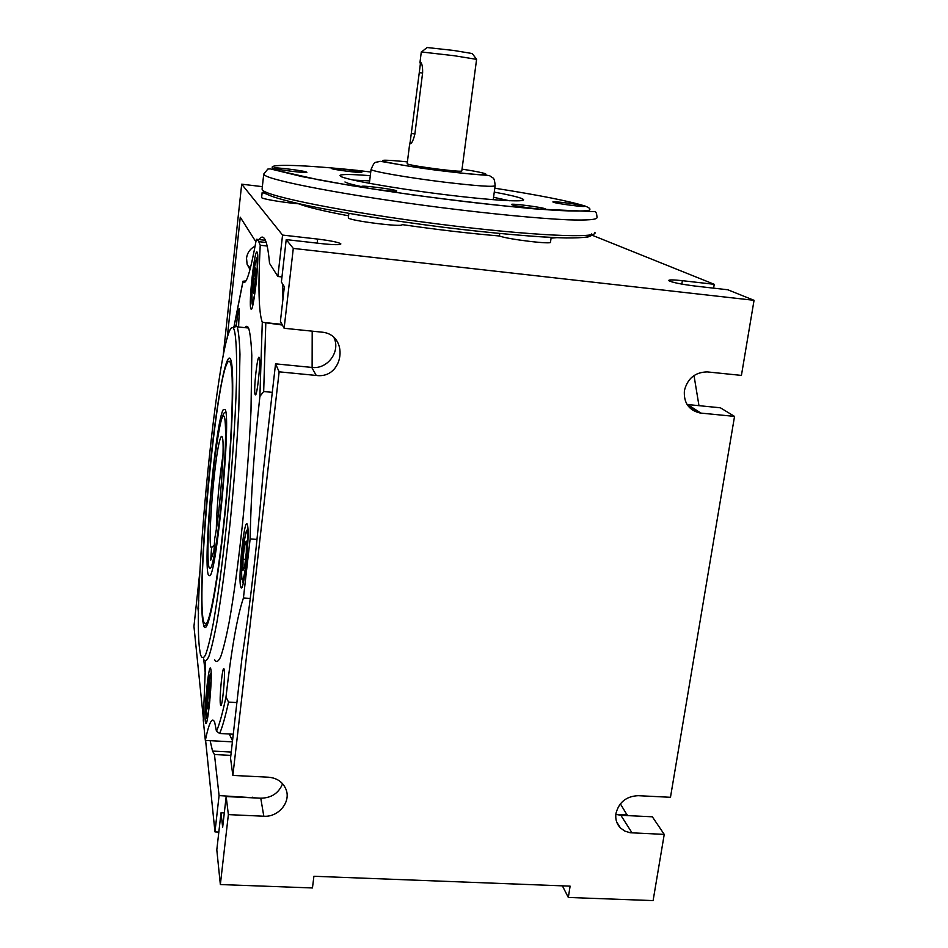 <?xml version="1.0" encoding="UTF-8"?>
<svg xmlns="http://www.w3.org/2000/svg" width="948" height="948" viewBox="0 0 948 948"><rect width="100%" height="100%" fill="white"/><g stroke="black" fill="none" stroke-linecap="round" stroke-linejoin="round"><path stroke-width="1.42" d="M281.971 276.935L277.871 276.496L269.528 263.343C268.462 251.113 266.957 243.174 265.013 239.524L264.468 238.6C262.821 236.313 260.996 236.633 258.958 239.571M286.213 239.607L281.39 282.03L284.353 286.711L280.407 321.348L284.127 328.269L293.288 248.412L286.213 239.607L322.154 243.695C333.886 244.916 340.131 244.999 340.865 243.944L340.723 243.719C337.962 242.178 330.271 240.626 317.651 239.074L317.177 243.126M250.402 268.094L247.321 264.93M255.119 246.136C250.165 248.684 247.298 252.701 246.527 258.188L247.096 264.243L249.999 269.588M499.738 233.504L499.395 235.981C507.891 239.358 553.134 244.774 550.504 242.107L551.179 237.427M549.982 237.367L531.899 236.242M586.824 237.237L588.803 236.727M592.038 235.187L714.235 284.305L682.37 280.679C673.317 279.696 668.731 279.66 668.636 280.549C671.575 282.326 680.439 284.163 695.251 286.071L727.815 289.768L754.051 300.315L741.419 375.408L707.244 371.9C695.145 372.185 687.537 378.406 684.409 390.576C683.544 402.746 688.769 410.223 700.086 413.008L734.534 416.397L670.473 797.292L638.194 795.68C626.379 796.237 618.961 802.15 615.963 813.431C615.169 819.155 616.65 823.99 620.442 827.971L624.851 831.112L630.171 832.747L664.24 834.382L653.101 900.6L568.326 897.46L570.115 886.143L313.918 876.272L312.449 887.956L220.351 884.543L228.373 814.616L226.169 796.569L222.662 827.284L221.026 812.792L224.297 812.934M275.548 363.842L263.236 471.749C257.489 541.427 250.426 603.331 242.036 657.462L230.542 758.21L232.864 775.417L279.139 371.829L275.548 363.842L311.762 367.421L316.253 375.455L279.139 371.829M334.087 337.867C340.64 351.957 327.321 369.554 311.762 367.421M282.599 783.735C278.712 793.18 271.448 798.003 260.771 798.204L226.169 796.569M259.823 798.169L219.083 795.585L214.449 754.525L230.862 755.378M210.136 740.672L212.53 751.065L214.449 754.525M198.535 613.392L197.954 608.249L198.618 608.296M205.372 674.004L203.784 659.915M227.105 338.791L240.271 217.222L255.901 241.858M205.609 740.424L214.971 831.894L219.083 795.585M197.954 608.249L198.796 600.38M277.871 276.496L282.563 235.068L241.693 184.185L223.1 356.341M200.04 569.961L193.949 626.379L203.393 718.679M282.563 235.068L317.651 239.074M316.253 375.455C344.088 379.283 349.658 334.051 321.408 332.108L284.127 328.269M221.026 812.792L216.808 849.87L220.351 884.543M260.771 798.204L263.805 816.228L228.373 814.616M263.805 816.228C278.321 817.366 291.095 802.115 286.083 789.589C283.014 782.136 277.136 778 268.45 777.206L232.864 775.417M218.834 832.071L214.971 831.894M266.092 193.89L262.169 192.444L264.054 191.958M378.738 218.253L355.097 214.461M562.377 885.835L568.326 897.46M262.359 186.649L241.693 184.185M551.072 238.138L556.63 237.664M348.354 217.661L348.343 217.779C347.525 220.493 404.334 227.686 402.059 224.593C437.04 229.653 469.485 233.445 499.395 235.981M261.624 197.445L261.612 197.504C261.032 198.796 282.86 202.517 298.679 203.808C306.868 207.079 323.493 211.084 348.58 215.812M754.051 300.315L293.288 248.412M627.469 815.612L620.359 803.821M713.607 288.156L714.235 284.305M627.564 814.996L616.141 814.451M664.24 834.382L652.342 816.797L620.857 815.292L615.833 814.356M734.534 416.397L720.385 407.794L687.063 404.488M694.007 375.55L698.972 405.673M234.156 326.053L243.043 281.295C245.876 286.497 250.308 272.491 256.363 239.275L258.413 240.804L260.214 245.248L267.158 246.03M232.414 741.869L205.337 740.412L203.287 720.326L205.586 661.503M260.214 245.248C258.057 286.971 258.745 312.65 262.288 322.284L259.894 396.418C254.159 447.942 250.912 495.437 250.142 538.902L243.435 597.975C237.261 616.105 231.454 649.131 225.991 697.029C222.496 713.465 219.308 724.876 216.464 731.287L214.698 722.34C212.198 716.404 209.081 722.423 205.337 740.412M240.567 586.113L240.839 587.12C243.541 596.221 250.201 534.032 247.464 525.074L247.25 524.374C244.501 516.186 238.078 575.732 240.567 586.113M220.374 704.139L220.671 705.324C222.128 708.843 225.375 676.339 224.214 669.94L224.095 669.324C222.804 663.067 219.213 696.768 220.374 704.139M214.639 659.737C216.274 662.77 218.301 661.775 220.694 656.763C223.266 649.356 226.062 637.945 229.084 622.528C233.801 596.031 238.28 563.124 242.498 523.817C246.504 483.836 249.336 446.176 250.995 410.851L251.801 355.441C251.232 342.441 250.201 333.435 248.72 328.446L248.542 328.02C247.487 325.839 246.279 325.721 244.892 327.653M233.054 327.866C234.381 325.188 235.554 324.489 236.562 325.756L237.344 327.285C238.659 332.262 239.536 341.256 239.963 354.268L238.801 409.714C237 445.086 234.109 482.793 230.115 522.834C225.92 562.2 221.559 595.154 217.009 621.71C214.118 637.151 211.451 648.586 209.022 656.028C206.782 661.052 204.922 662.048 203.441 659.026M238.588 327.001L239.37 308.645C238.517 308.562 237.51 314.191 236.372 325.531M255.107 394.451L255.261 394.735C256.955 397.947 260.913 361.911 259.302 357.834L259.242 357.657C257.607 352.644 253.365 390.588 255.107 394.451M205.289 721.286L205.597 722.957C207.422 730.09 212.518 679.823 210.966 669.928L210.681 668.553C208.833 662.024 203.879 710.396 205.289 721.286M250.9 308.811L250.912 308.835C253.199 315.708 259.871 255.889 257.192 252.298L257.157 252.215C254.716 246.907 248.34 304.746 250.9 308.811L251.528 308.906M199.495 648.325C192.136 588.661 221.074 311.062 233.445 328.269L234.192 329.786C236.171 336.706 237 354.611 236.467 382.186C235.424 420.995 231.656 475.221 226.288 527.076C222.045 566.181 217.684 598.378 213.229 623.677C210.397 638.217 207.837 648.633 205.526 654.914C203.429 658.741 201.723 658.516 200.407 654.25L199.495 648.325M230.885 360.074C234.796 370.941 232.319 442.266 224.877 514.942C217.471 587.724 207.754 636.653 203.891 626.237L202.576 620.028C199.862 596.482 203.737 524.22 210.646 460.361C217.495 396.371 226.785 347.537 230.885 360.05L230.885 360.074M265.381 240.294L256.553 239.299M243.02 281.236L245.959 280.916M242.996 281.177L234.215 325.448M216.464 731.287L219.663 733.479L233.279 734.226M236.893 702.587L228.551 702.101L225.991 697.029M243.435 597.975L250.284 598.449M257.003 539.436L250.142 538.902M259.894 396.418L263.674 391.524L272.301 392.354M282.397 325.046L262.288 322.284M282.599 283.926L282.954 299.023M312.2 331.16L312.117 367.457M229.274 734.013L232.533 740.815M211.534 547.98L210.729 560.185L213.928 550.8L214.746 538.381C219.912 513.674 225.091 444.505 222.377 437.514C221.82 435.405 221.014 436.116 219.983 439.635C214.532 456.675 207.422 543.488 211.214 547.671L214.272 545.586M222.981 455.55C219.699 474.225 216.452 510.071 216.345 529.138M207.209 703.902L207.754 708.831L209.224 700.608L210.124 687.454L209.567 682.667L207.209 703.902L208.619 703.985M209.875 691.009L208.11 690.902M244.643 566.987L246.314 552.257L246.302 541.095L244.631 544.662L242.996 559.19L242.984 570.352L244.643 566.987M245.508 559.379L242.996 559.19M246.302 544.792L244.631 544.662M256.363 269.777L255.415 268.047L253.649 278.866L252.82 291.451L253.756 293.347L256.363 269.777M253.649 278.866L255.759 279.103M254.052 291.581L252.82 291.451M419.277 72.617L420.568 62.26C422.061 63.492 422.749 67.024 422.618 72.866L414.809 134.462C413.138 140.849 411.515 143.966 409.939 143.812L419.277 72.617L422.595 73.067M427.086 47.519L453.819 50.481L472.258 53.538M407.166 163.767L407.154 163.85C409.868 165.035 420.58 166.848 439.315 169.277C453.665 171.007 461.155 171.576 461.783 171.007L476.595 59.357L454.092 55.707L421.303 51.95M209.816 575.792C216.938 573.303 231.253 417.641 225.15 409.418L223.088 409.892C215.386 423.412 202.919 562.614 208.37 574.986L209.816 575.792M226.762 364.044C214.485 389.64 195.655 600.949 203.939 622.362L205.953 623.997C210.74 621.248 219.972 565.814 226.228 498.221C232.521 430.653 234.038 370.692 230.281 362.539C229.333 360.276 228.16 360.773 226.762 364.044M273.936 168.187C274.707 169.467 308.064 173.603 306.832 172.275L306.761 172.192C305.54 170.865 272.882 166.824 273.877 168.116L273.936 168.187M331.456 168.507C332.76 169.668 362.954 173.46 361.745 172.311L361.615 172.204C359.932 171.007 330.342 167.298 331.35 168.412L331.456 168.507M553.359 202.232C556.974 203.737 586.22 207.494 584.596 206.249L584.063 205.977C580.081 204.436 551.463 200.775 552.897 201.983L553.359 202.232M511.873 204.768C515.356 206.451 547.577 210.551 545.823 209.093L545.337 208.809C541.415 207.091 509.941 203.097 511.47 204.519L511.873 204.768M361.852 186.626C363.724 188.19 398.267 192.491 396.75 190.986L396.548 190.821C394.19 189.221 360.441 185.014 361.709 186.483L361.852 186.626M370.301 175.7C351.566 174.207 341.446 174.124 339.965 175.427L340.569 176.304C345.487 179.646 392.271 188.048 441.744 194.245C491.277 200.478 527.882 202.576 523.249 199.317L521.234 198.322C516.767 196.674 507.773 194.601 494.275 192.1M344.954 181.969C346.861 183.13 352.431 184.694 361.686 186.673M264.539 192.562L264.776 192.859C268.592 195.975 282.575 200.17 306.714 205.443C340.83 212.553 391.275 220.647 442.301 227.117C493.126 233.386 538.796 237.32 566.051 237.948C584.762 238.078 593.282 236.751 591.599 233.966M262.122 188.794L262.525 190.027C266.862 196.509 347.454 212.565 439.327 224.166C531.2 235.827 599.788 238.778 594.811 232.331M355.5 170.19L370.751 172.015M509.455 200.751L493.564 197.279L509.455 200.751M369.661 180.89L353.391 180.108L369.661 180.89M252.192 797.15L252.109 797.801M682.37 280.679L681.825 284.104M620.857 815.292L632.067 832.925M687.608 404.559L701.01 413.127M219.663 733.479C222.353 727.211 225.316 716.747 228.551 702.101M263.674 391.524L265.796 323.327M224.261 467.115C223.088 489.097 217.175 548.619 211.605 566.205C206.439 578.944 207.766 536.592 209.401 514.942C210.622 494.335 215.694 441.697 221.263 420.308C226.691 402.379 226.062 442.799 224.261 467.115M209.84 700.489L209.544 703.392C208.56 712.908 207.565 716.747 206.546 714.887C206.356 705.62 206.782 696.733 207.813 688.224L210.172 675.201C211.06 675.651 211.191 680.96 210.598 691.139M242.06 578.541C241.254 576.277 241.61 566.394 243.15 548.904C245.271 533.997 246.634 528.64 247.227 532.847C248.092 534.802 247.748 544.78 246.172 562.78C243.992 577.913 242.617 583.162 242.06 578.541M256.079 283.535C255.036 293.773 253.756 299.864 252.251 301.796C251.682 295.492 251.967 287.517 253.128 277.871C254.135 267.905 255.403 261.767 256.932 259.432C257.56 265.511 257.275 273.545 256.079 283.535M369.365 183.331L371.071 169.419C374.922 160.153 375.135 163.092 379.793 161.35C380.006 160.899 410.887 167.275 443.96 171.102C482.733 175.818 487.758 174.811 489.808 175.83C493.327 178.745 494.335 176.541 495.152 185.63C494.003 187.171 477.057 186.009 444.328 182.146C407.628 177.691 370.609 171.197 371.071 169.419L371.095 169.242M407.403 161.895C385.789 159.714 378.406 159.667 385.232 161.752C396.418 164.371 415.959 167.464 443.842 171.031C490.851 176.932 500.84 175.202 462.031 169.135M414.88 133.929L411.574 133.502M263.745 174.041L264.208 174.752C268.639 180.511 349.457 195.928 441.484 207.636C492.687 214.094 539.305 218.538 567.959 219.818C587.772 220.457 597.465 219.652 597.039 217.388C596.766 213.81 596.114 211.914 595.083 211.677L534.755 208.88C498.233 205.515 457.386 200.834 412.214 194.814L350.215 185.441L302.092 176.624L270.227 168.863L267.857 169.052L263.745 174.041L262.075 189.209M357.787 170.415C304.806 164.976 267.194 163.518 272.668 168.033L279.755 171.031L318.623 179.812C355.82 186.78 410.01 194.897 462.031 201.237C501.291 205.87 533.392 208.951 558.325 210.492C572.521 211.167 582.451 211.179 588.127 210.563C591.279 209.591 590.32 208.11 585.236 206.119C569.89 201.249 539.744 195.276 494.809 188.202M231.241 752.06L212.53 751.065M261.612 197.504L262.169 192.444M348.343 217.779L348.864 213.407M620.442 827.971L616.65 821.904M700.086 413.008L687.253 404.796M266.21 242.498L258.911 241.681M241.87 587.191L240.839 587.12M221.322 704.755L220.671 705.324M248.542 328.02L237.178 326.859M255.889 394.226L255.261 394.735M206.297 723.004L205.597 722.957M233.445 328.269L236.562 325.756M207.422 624.542L203.891 626.237M245.52 281.568L243.043 281.295M282.018 324.358L262.312 322.308M214.307 545.088L211.214 547.671M209.366 515.06C211.783 480.079 215.315 450.181 219.96 425.391C224.332 407.747 224.593 414.679 225.707 411.752M207.422 718.975C206.664 719.437 206.332 715.586 206.415 707.421L207.802 688.106C209.733 672.002 210.61 674.158 211.155 672.76M242.06 579.761C241.053 577.095 241.598 565.328 243.672 544.448C246.326 527.254 246.895 531.295 247.914 528.901M242.534 581.562L243.257 582.984M257.726 256.659C256.861 258.543 255.664 256.588 253.116 277.823C251.504 296.463 251.421 305.493 252.867 304.901M427.24 47.4L421.599 51.879M421.303 51.903L419.917 62.912M409.785 143.006L407.154 163.85M495.117 185.879L493.233 199.708M472.199 53.455L476.536 59.274M231.49 362.657L230.281 362.539M521.542 200.644L523.249 199.317M340.699 176.375L339.965 175.427"/></g></svg>
